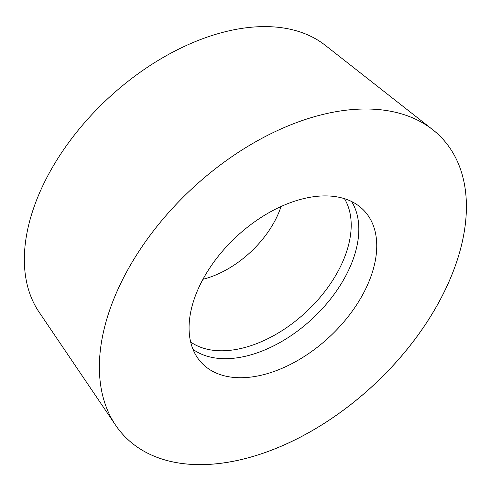 <?xml version="1.0" encoding="UTF-8"?>
<svg xmlns="http://www.w3.org/2000/svg" width="491" height="491" viewBox="0 0 491 491"><rect width="100%" height="100%" fill="white"/><g stroke="black" fill="none" stroke-linecap="round" stroke-linejoin="round"><path stroke-width="0.74" d="M432.774 129.741L325.263 45.313A196.523 120.718 137 0 0 46.841 177.582A196.523 120.718 137 0 0 39.004 312L115.618 425.206A217.728 133.748 137 0 0 374.074 384.686A217.728 133.748 137 0 0 432.774 129.741A217.728 133.748 137 0 0 124.297 276.286A217.728 133.748 137 0 0 115.618 425.206M201.813 281.435A111.328 68.384 137 0 0 199.039 359.878A111.328 68.384 137 0 0 279.993 369.183A111.328 68.384 137 0 0 364.003 292.219A111.328 68.384 137 0 0 361.707 208.331A111.328 68.384 137 0 0 201.813 281.435M124.297 276.286A217.728 133.748 137 0 0 282.208 445.785A217.728 133.748 137 0 0 442.213 138.413A217.728 133.748 137 0 0 124.297 276.286M351.642 201.562A109.223 67.095 -43 0 1 346.321 274.776A109.223 67.095 -43 0 1 192.994 349.359M281.036 206.539A79.837 49.039 -43 0 1 275.285 220.085A79.837 49.039 -43 0 1 202.955 279.281M344.473 198.702A106.001 65.113 -43 0 1 339.066 269.35A106.001 65.113 -43 0 1 190.649 342.006"/></g></svg>
